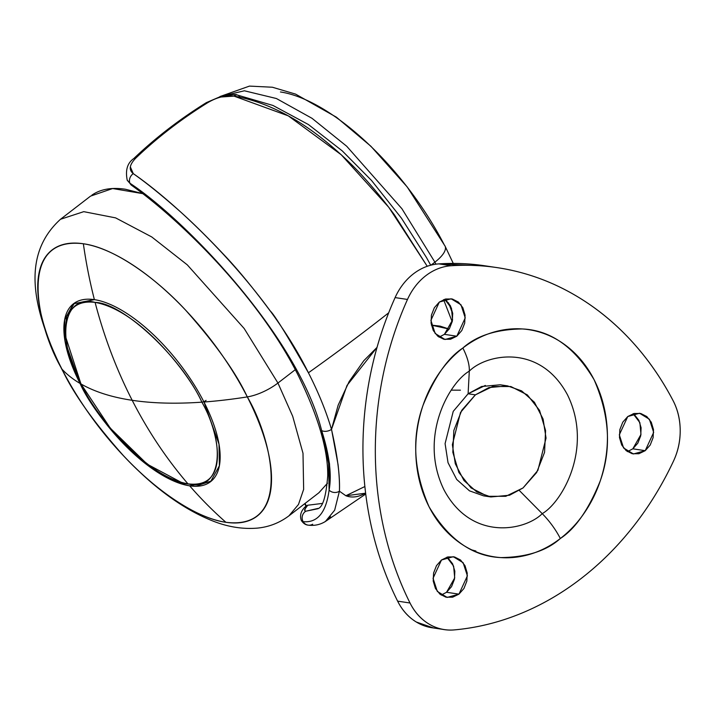 <?xml version="1.0" encoding="UTF-8"?>
<svg xmlns="http://www.w3.org/2000/svg" width="716" height="716" viewBox="0 0 716 716"><rect width="100%" height="100%" fill="white"/><g stroke="black" fill="none" stroke-linecap="round" stroke-linejoin="round"><path stroke-width="1.07" d="M475.379 394.865L488.867 387.589L507.519 385.879L521.633 390.891L534.422 402.276L543.095 419.048L546.039 438.111L537.895 470.367L523.02 487.963L505.773 496.304L487.533 496.286L471.056 487.918L458.875 472.471L452.825 452.297L453.846 430.459L461.766 410.295L475.379 394.865L492.626 386.524L510.875 386.533L527.343 394.901L539.533 410.349L545.574 430.531L544.563 452.369L536.642 472.533L523.02 487.963L509.541 495.239L490.881 496.949L476.775 491.937L463.986 480.552L455.304 463.78L452.369 444.708L460.513 412.452L475.379 394.865L468.103 393.773L475.379 394.865M507.519 385.879L500.242 384.787L481.591 386.497L468.103 393.773L453.237 411.36L445.084 443.616L448.028 462.688L456.701 479.46L469.49 490.845L483.604 495.857L490.881 496.949M485.35 385.432L468.103 393.773L469.302 371.139C485.895 354.375 539.667 342.767 567.493 394.856C593.645 448.243 561.747 502.605 542.227 513.649A44.92 18.965 52.4 0 1 560.333 538.513C575.324 528.739 588.57 509.676 600.089 481.331C611.652 449.371 609.656 415.504 594.101 379.722C574.599 346.991 550.595 330.067 522.107 328.948C496.295 329.351 476.543 335.715 462.858 348.03A44.92 18.965 52.4 0 1 469.302 371.139L468.103 393.773M519.368 490.532L542.227 513.649C525.634 530.422 471.871 542.03 444.036 489.941C417.893 436.554 449.782 382.183 469.302 371.139C485.895 354.375 539.667 342.767 567.493 394.856C593.645 448.243 561.747 502.605 542.227 513.649L519.368 490.532M439.033 337.155L444.412 334.345L456.808 336.207L445.021 339.5L435.158 333.486L430.898 320.347L439.338 302.062L445.656 299.011L452.351 299.011L458.392 302.08L462.858 307.746L465.069 315.147L464.702 323.149L461.793 330.541L456.808 336.207L450.48 339.259L443.786 339.259L437.753 336.189L433.278 330.524L431.068 323.122L431.435 315.121L434.344 307.728L439.338 302.062L451.116 298.769L460.988 304.783L465.239 317.922L456.808 336.207L444.412 334.345L449.406 328.689L452.315 321.296L452.682 313.286L450.471 305.893L445.996 300.228M627.449 451.626L632.828 448.816L645.223 450.677L633.436 453.971L623.573 447.956L619.313 434.818L627.753 416.542L634.072 413.481L640.766 413.481L646.808 416.551L651.274 422.216L653.493 429.618L653.117 437.619L650.217 445.021L645.223 450.677L638.896 453.729L632.21 453.729L626.169 450.659L621.703 444.994L619.483 437.592L619.859 429.591L622.759 422.198L627.753 416.542L639.54 413.239L649.403 419.254L653.663 432.401L645.223 450.677L632.828 448.816L637.822 443.159L640.731 435.767L641.097 427.756L638.887 420.364L634.421 414.698M441.19 595.086L446.56 592.275L458.956 594.137L447.169 597.43L437.306 591.416L433.046 578.277L441.486 559.993L447.804 556.941L454.499 556.941L460.54 560.01L465.006 565.676L467.226 573.077L466.85 581.079L463.95 588.471L458.956 594.137L452.628 597.189L445.943 597.189L439.901 594.119L435.435 588.454L433.216 581.052L433.583 573.051L436.491 565.649L441.486 559.993L453.273 556.699L463.136 562.713L467.396 575.852L458.956 594.137L446.56 592.275L451.554 586.619L454.463 579.226L454.83 571.216L452.619 563.823L448.144 558.158M433.547 627.986L416.345 622.034C408.415 617.219 402.177 610.256 397.622 601.145L410.017 602.997A310.708 257.894 -81.5 0 1 407.485 299.449A59.893 49.717 -81.5 0 1 425.832 275.687A59.893 49.717 -81.5 0 1 451.259 265.734A310.708 257.894 -81.5 0 1 498.327 267.811A310.708 257.894 -81.5 0 1 672.995 400.459A59.893 49.717 -81.5 0 1 673.505 461.068A310.708 257.894 -81.5 0 1 580.891 578.698A310.708 257.894 -81.5 0 1 454.293 629.901A59.893 49.717 -81.5 0 1 444.171 629.57A59.893 49.717 -81.5 0 1 410.017 602.997L397.622 601.145C386.479 578.832 377.967 555.034 372.096 529.759C366.216 504.476 363.164 478.539 362.949 451.957C362.726 425.367 365.339 398.991 370.781 372.839C376.231 346.687 384.34 321.6 395.098 297.596A59.893 49.717 -81.5 0 1 413.445 273.834A59.893 49.717 -81.5 0 1 438.863 263.882L486.54 266.039M471.916 549.951L475.889 551.025M485.94 265.958A310.708 257.894 98.5 0 0 438.863 263.882L451.259 265.734L438.863 263.882A59.893 49.717 98.5 0 0 413.445 273.834A59.893 49.717 98.5 0 0 395.098 297.596L407.485 299.449L395.098 297.596A310.708 257.894 98.5 0 0 397.622 601.145A59.893 49.717 98.5 0 0 431.784 627.717M407.485 299.449C396.727 323.462 388.618 348.54 383.176 374.692C377.726 400.853 375.112 427.219 375.336 453.81C375.56 480.4 378.603 506.328 384.483 531.612C390.354 556.887 398.866 580.685 410.017 602.997C414.564 612.108 420.811 619.072 428.741 623.896C436.671 628.711 445.191 630.715 454.293 629.901C476.588 627.905 498.461 622.571 519.914 613.889C541.368 605.217 561.693 593.483 580.891 578.698C600.097 563.904 617.541 546.55 633.23 526.618C648.929 506.686 662.345 484.839 673.505 461.068C678.061 451.366 680.29 441.083 680.2 430.226C680.111 419.37 677.712 409.445 672.995 400.459C661.459 378.442 647.694 358.698 631.691 341.219C615.688 323.739 597.967 309.097 578.546 297.301C559.124 285.496 538.629 276.922 517.059 271.579C495.49 266.227 473.553 264.285 451.259 265.734A59.893 49.717 98.5 0 0 425.832 275.687A59.893 49.717 98.5 0 0 407.485 299.449M560.333 538.513C549.387 546.935 537.627 552.627 525.043 555.58C512.459 558.534 500.019 558.525 487.712 555.544C475.406 552.573 464.174 546.872 454.016 538.423C443.857 529.983 435.543 519.449 429.081 506.812C422.619 494.183 418.493 480.427 416.712 465.534C414.931 450.641 415.62 435.749 418.788 420.856C421.957 405.972 427.354 392.216 434.988 379.596C442.622 366.977 451.912 356.452 462.858 348.03C473.795 339.599 485.555 333.907 498.139 330.962C510.723 328.009 523.163 328.017 535.47 330.989C547.776 333.96 559.017 339.67 569.175 348.11C579.333 356.55 587.639 367.093 594.101 379.722C600.563 392.35 604.689 406.115 606.47 421.008C608.26 435.901 607.562 450.794 604.402 465.677C601.234 480.57 595.828 494.326 588.194 506.937C580.56 519.556 571.27 530.082 560.333 538.513A44.92 18.965 -127.6 0 0 542.227 513.649C525.634 530.422 471.871 542.03 444.036 489.941C417.893 436.554 449.782 382.183 469.302 371.139A44.92 18.965 -127.6 0 0 462.858 348.03C447.867 357.803 434.612 376.858 423.093 405.202C411.53 437.163 413.526 471.038 429.081 506.812C448.592 539.551 472.587 556.475 501.075 557.594C526.887 557.182 546.639 550.828 560.333 538.513M446.56 592.275L454.705 577.91L453.622 566.132L446.865 557.191M632.828 448.816L640.972 434.451L639.889 422.673L633.132 413.732M444.412 334.345L452.557 319.98L451.474 308.202L444.717 299.261M225.898 522.295A168 70.929 -127.6 0 0 247.297 396.906A467.226 170.274 152.9 0 1 203.971 402.016A112.305 47.417 52.4 0 1 189.668 485.833A467.226 387.804 98.5 0 0 225.898 522.295C194.725 518.133 152.785 487.524 123.259 455.483C93.545 421.948 73.113 393.165 61.961 369.143A29.947 10.91 152.9 0 1 61.29 368.176A29.947 10.91 -27.1 0 0 61.961 369.143A467.226 170.274 -27.1 0 0 80.076 383.454A112.305 47.417 52.4 0 1 94.387 299.637A467.226 387.804 -81.5 0 1 83.36 243.762A168 70.929 -127.6 0 0 61.961 369.143A168 70.929 -127.6 0 0 225.898 522.295A467.226 387.804 -81.5 0 1 189.668 485.833C143.164 477.697 91.523 410.313 80.076 383.454L65.04 341.299L64.655 319.658L73.497 303.754L94.387 299.637A112.305 47.417 52.4 0 1 203.971 402.016A467.226 170.274 -27.1 0 0 247.297 396.906C271.865 438.201 293.515 530.672 225.898 522.295M327.481 483.166L318.987 492.697L288.915 515.86L298.483 504.467L303.647 489.368L303.002 453.291L292.692 416.273L277.942 383.033A29.947 10.91 152.9 0 1 247.297 396.906A168 70.929 -127.6 0 0 83.36 243.762A467.226 387.804 98.5 0 0 94.387 299.637A112.305 47.417 -127.6 0 1 203.971 402.016L219.006 444.171L219.391 465.812L210.558 481.707L189.668 485.833A112.305 47.417 52.4 0 1 80.076 383.454A467.226 170.274 152.9 0 1 61.961 369.143C37.393 327.847 15.752 235.385 83.36 243.762C114.542 247.924 156.482 278.533 185.999 310.574C215.713 344.11 236.146 372.884 247.297 396.906A29.947 10.91 -27.1 0 0 277.942 383.033L292.692 416.273L303.002 453.291L303.647 489.368L298.483 504.467L288.915 515.86C279.374 522.984 268.733 527.083 256.981 528.148C241.811 529.33 226.462 526.69 210.943 520.228C190.009 511.636 169.003 498.067 147.926 479.523C112.376 447.822 83.504 410.724 61.316 368.221C33.706 310.807 19.851 256.23 60.493 219.275L83.772 211.659L115.607 217.879L151.729 236.933L187.297 264.866L244.165 328.492L277.942 383.033L295.26 369.707L277.942 383.033L244.165 328.492L187.297 264.866L151.729 236.933L115.607 217.879L83.772 211.659L60.493 219.275L90.565 196.112L112.645 188.541L142.681 193.624M80.541 383.096L80.076 383.454L80.541 383.096M327.472 483.237L318.781 492.859M91.908 195.128C100.526 189.149 111.687 187.189 125.381 189.239L142.636 193.589M187.95 483.846C219.893 492.375 227.554 447.455 201.885 402.168C175.841 403.976 152.606 403.359 132.191 400.307C147.89 430.969 166.479 458.813 187.95 483.846C142.636 475.916 92.31 410.25 81.159 384.08A3.741 1.36 152.9 0 1 80.917 383.83A3.741 1.36 -27.1 0 0 81.159 384.08C94.789 391.831 111.794 397.246 132.191 400.307C116.511 369.635 104.142 336.994 95.094 302.394C63.16 293.864 55.49 338.784 81.159 384.08C101.43 428.562 160.16 483.425 187.95 483.846C166.479 458.813 147.89 430.969 132.191 400.307C152.606 403.359 175.841 403.976 201.885 402.168C217.897 429.063 231.993 489.297 187.95 483.846M206.083 400.387A3.741 1.36 152.9 0 1 201.885 402.168C181.622 357.678 122.892 302.814 95.094 302.394C104.142 336.994 116.511 369.635 132.191 400.307C111.794 397.246 94.789 391.831 81.159 384.08C65.156 357.177 51.051 296.943 95.094 302.394C140.408 310.332 190.733 375.99 201.885 402.168M130.348 166.9L133.266 173.63C145.214 182.025 158.97 193.025 174.552 206.629C188.881 218.998 204.991 234.66 222.882 253.634C236.459 267.73 252.202 286.785 270.102 310.825C274.264 314.503 287.044 335.16 308.426 372.785A973.312 354.715 -27.1 0 0 372.938 325.073A973.312 354.715 -27.1 0 0 388.69 312.811A973.312 354.715 152.9 0 1 372.938 325.073A973.312 354.715 152.9 0 1 308.426 372.785C318.468 392.457 326.156 411.333 331.49 429.412L338.149 405.193L349.113 381.628L363.826 360.685L377.019 347.385L346.983 385.476L331.49 429.412A7.491 4.609 163.5 0 1 321.645 430.576L328.581 463.261L329.1 490.138L330.058 477.751L329.503 463.798L326.514 447.903L321.645 430.576C298.438 337.612 186.724 220.788 129.981 183.26A7.491 6.113 125.8 0 0 131.771 185.453A7.491 6.113 -54.2 0 1 129.981 183.26C186.724 220.788 298.438 337.612 321.645 430.576C329.441 454.893 331.929 474.744 329.1 490.138C330.89 474.153 328.402 454.302 321.645 430.576A7.491 4.609 -16.5 0 0 331.49 429.412C326.156 411.333 318.468 392.457 308.426 372.785C266.719 288.602 180.244 205.957 133.266 173.63A7.491 6.113 125.8 0 0 129.981 183.26L127.099 179.984L129.981 183.26A7.491 6.113 -54.2 0 1 133.266 173.63C128.531 169.844 129.399 164.644 135.879 158.03A7.491 3.58 -133.7 0 0 133.758 158.567A7.491 3.58 46.3 0 1 135.879 158.03C157.171 137.633 181.139 119.169 207.792 102.639C181.139 119.169 157.171 137.633 135.879 158.03M207.792 102.639A7.491 2.703 -121.9 0 0 206.342 102.639A7.491 2.703 58.1 0 1 207.792 102.639C216.787 97.322 225.513 95.147 233.953 96.105L288.28 115.858L341.255 154.772L388.77 207.282L427.228 266.28L394.543 214.997C378.003 192.667 361.75 174.006 345.783 159.015C326.63 140.98 308.274 127.054 290.714 117.218C271.561 106.335 252.641 99.291 233.953 96.105L221.083 97.009M304.569 509.613L307.728 505.228L322.227 503.446M317.994 508.423L305.813 511.224A7.491 7.097 96.9 0 0 303.154 521.66C317.474 523.029 326.129 512.522 329.1 490.138A7.491 6.444 5.7 0 0 339.42 491.194C339.706 484.231 339.259 475.379 338.068 464.648L331.982 431.793M365.625 493.199L361.562 495.096C355.977 497.387 350.742 497.602 345.873 495.749L339.42 491.194L345.873 495.749L364.865 486.531L345.873 495.749L365.625 493.199M330.586 516.8L325.1 521.66M431.39 325.118L440.054 326.111L449.165 329.074L431.39 325.127M452.208 321.77L443.607 299.646L452.208 321.77M331.517 429.555L331.49 429.412C337.478 455.689 340.127 476.283 339.42 491.194A7.491 6.444 -174.3 0 1 329.1 490.138C326.129 512.522 317.474 523.029 303.154 521.66A7.491 7.097 -83.1 0 1 305.813 511.224L304.685 510.633L305.669 507.51M240.03 97.269A7.491 4.887 -80.7 0 0 237.22 95.013A7.491 4.887 99.3 0 0 233.953 96.105A7.491 4.887 -80.7 0 1 237.22 95.013C236.531 94.136 231.286 94.503 221.486 96.132L206.378 102.621C179.564 119.295 155.372 137.937 133.803 158.531C127.367 162.98 125.193 170.229 127.251 180.289L131.69 185.39C181.032 220.582 259.21 297.006 298.572 376.07C318.351 416.667 328.062 449.961 327.722 475.943C326.04 496.967 322.603 507.93 317.394 508.834L305.813 511.224M324.67 521.928L325.467 521.436C320.249 524.676 314.548 525.92 308.345 525.159C305.651 524.989 303.307 523.414 301.311 520.434L303.154 521.66A7.491 7.097 96.9 0 0 308.301 525.15A7.491 7.097 -83.1 0 1 303.154 521.66L301.311 520.425C299.431 515.207 301.141 510.284 306.421 505.684M307.737 505.228L306.269 505.845L307.728 505.228M365.724 494.04L325.458 521.436L334.658 510.195L339.42 491.194M312.677 524.228A7.491 7.097 -83.1 0 1 308.301 525.15M305.034 503.446L306.26 505.827L305.034 503.446M451.438 390.148L460.433 390.184M280.448 91.97A168 70.929 52.4 0 1 444.385 245.114A29.947 10.91 152.9 0 1 445.057 246.089A29.947 10.91 152.9 0 1 434.889 262.163A29.947 10.91 -27.1 0 0 445.057 246.089M220.206 96.481L244.398 90.789L276.403 98.522L312.024 118.319L346.714 146.252L401.927 208.741L434.889 262.163L401.927 208.741L346.714 146.252L312.024 118.319L276.403 98.522L244.398 90.789L220.206 96.481M431.032 265.135L434.889 262.163L431.032 265.135M435.919 264.177L434.889 262.163L435.919 264.177M432.025 627.753L442.667 629.346M484.839 265.788L495.356 267.363M74.545 303.011L66.445 316.436L65.147 335.339L80.926 383.848L110.282 428.168L147.174 464.147L183.314 483.461L198.824 485.171L211.542 480.892M237.202 95.013L272.966 105.449L308.417 124.539L342.266 150.897L371.541 180.477L401.461 218.21L426.441 257.491L430.71 265.215M448.502 302.814L452.754 313.93M304.712 503.697L305.947 506.123M219.982 96.544L249.472 86.099L272.393 87.236L295.565 94.1L336.413 117.191L370.933 146.288L407.216 186.948L445.03 246.044L453.264 263.416"/></g></svg>
